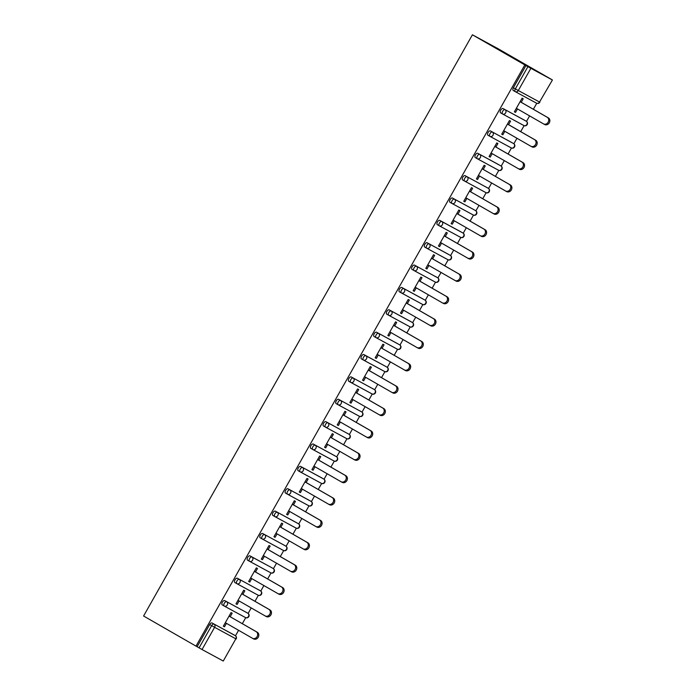 <?xml version="1.0" encoding="UTF-8"?>
<svg xmlns="http://www.w3.org/2000/svg" width="696" height="696" viewBox="0 0 696 696"><rect width="100%" height="100%" fill="white"/><g stroke="black" fill="none" stroke-linecap="round" stroke-linejoin="round"><path stroke-width="1.04" d="M235.483 635.779L238.58 630.298M242.33 623.677L245.723 617.683M248.133 613.411L251.23 607.93M254.98 601.309L258.373 595.315M260.791 591.043L263.888 585.571M267.629 578.95L271.022 572.947M273.441 568.684L276.538 563.203M280.288 556.582L283.681 550.588M286.091 546.317L289.197 540.836M292.938 534.215L296.331 528.221M298.749 523.949L301.846 518.476M305.596 511.847L308.989 505.853M311.399 501.581L314.505 496.109M318.246 489.488L321.639 483.485M324.058 479.222L327.155 473.741M330.905 467.12L334.298 461.126M336.707 456.854L339.813 451.373M343.554 444.753L346.947 438.758M349.366 434.487L352.463 429.014M356.213 422.385L359.606 416.391M362.016 412.128L365.113 406.647M368.863 400.026L372.256 394.023M374.674 389.76L377.771 384.279M381.521 377.658L384.905 371.664M387.324 367.392L390.421 361.911M394.171 355.291L397.564 349.296M399.983 345.025L403.08 339.552M406.821 332.932L410.214 326.929M412.632 322.666L415.73 317.185M419.479 310.564L422.872 304.57M425.282 300.298L428.388 294.817M432.129 288.196L435.522 282.202M437.941 277.93L441.038 272.449M444.788 265.829L448.18 259.834M450.59 255.562L453.696 250.09M457.437 243.47L460.83 237.466M463.249 233.204L466.346 227.722M470.096 221.102L473.489 215.107M475.899 210.836L478.996 205.355M482.746 198.734L486.139 192.74M488.557 188.468L491.654 182.996M495.404 176.366L498.797 170.372M501.207 166.109L504.304 160.628M508.054 154.007L511.447 148.004M513.865 143.741L516.963 138.26M520.704 131.64L524.097 125.645M526.515 121.374L529.612 115.893M533.362 109.272L536.755 103.278M550.545 78.892L498.145 48.755L472.419 34.8L143.585 616.012L196.002 646.123L524.836 64.911L472.419 34.8M552.102 79.823L530.874 68.312L518.303 90.532L539.53 102.042L552.415 79.988L550.562 78.866M515.223 91.611L513.291 90.506A2.471 1.279 -60.1 0 1 513.283 90.497A2.471 1.279 -60.1 0 1 513.387 87.748L515.345 88.871L527.916 66.651L524.836 64.911M513.387 87.748L525.958 65.528M527.916 66.651L530.874 68.312M202.04 649.525L223.268 661.035L235.84 638.815L214.612 627.305L202.04 649.525L199.082 647.863L211.654 625.634L209.696 624.512A2.471 1.279 -60.1 0 1 212.036 622.972L233.273 634.491A2.471 1.279 -60.1 0 1 233.282 634.5A2.471 1.279 -60.1 0 1 233.299 634.5L235.239 635.622A2.471 1.279 119.9 0 0 235.222 635.613L233.273 634.491M514.388 111.804L515.51 112.413L514.396 111.778L522.087 98.179L523.218 98.788L521.226 102.303M515.51 112.413L517.485 108.924M196.002 646.123L197.125 646.732L209.696 624.512M245.923 612.123A2.471 1.279 -60.1 0 1 245.94 612.132A2.471 1.279 -60.1 0 1 245.949 612.141L247.889 613.254A2.471 1.279 119.9 0 0 247.88 613.246L224.695 600.605L247.88 613.246A2.471 2.114 -61.5 0 1 248.489 616.447A2.471 2.114 118.5 0 1 245.444 617.543L224.295 606.077M224.19 606.016L222.259 604.911A2.471 1.279 -60.1 0 1 222.25 604.902A2.471 1.279 -60.1 0 1 222.355 602.153A2.471 1.279 -60.1 0 1 224.695 600.605M258.573 589.756A2.471 1.279 -60.1 0 1 258.59 589.764A2.471 1.279 -60.1 0 1 258.608 589.773L260.548 590.887A2.471 1.279 119.9 0 0 260.53 590.878L237.345 578.245L260.53 590.878A2.471 2.114 -61.5 0 1 261.148 594.08A2.471 2.114 118.5 0 1 258.094 595.184L236.945 583.709M234.9 582.535L236.857 583.657A2.471 2.471 0 0 0 236.91 583.692A2.471 2.114 118.5 0 0 239.92 582.569A2.471 2.114 -61.5 0 0 239.302 579.368A2.471 1.279 -60.1 0 0 236.962 580.908A2.471 1.279 119.9 0 0 236.857 583.657L234.917 582.543A2.471 1.279 -60.1 0 1 234.9 582.535A2.471 1.279 -60.1 0 1 235.004 579.785A2.471 1.279 -60.1 0 1 237.345 578.245M250.003 555.878L251.952 557A2.471 1.279 -60.1 0 0 249.612 558.54A2.471 1.279 119.9 0 0 249.507 561.298L247.567 560.176A2.471 1.279 -60.1 0 1 247.55 560.167A2.471 1.279 -60.1 0 1 247.663 557.418A2.471 1.279 -60.1 0 1 250.003 555.878L271.231 567.388A2.471 1.279 -60.1 0 1 271.24 567.397A2.471 1.279 -60.1 0 1 271.257 567.405M262.148 538.922L260.226 537.817A2.471 1.279 -60.1 0 1 260.208 537.808A2.471 1.279 -60.1 0 1 260.313 535.05A2.471 1.279 -60.1 0 1 262.653 533.51L283.881 545.029A2.471 1.279 -60.1 0 1 283.898 545.038A2.471 1.279 -60.1 0 1 283.916 545.046M274.798 516.554L272.875 515.449A2.471 1.279 -60.1 0 1 272.858 515.44A2.471 1.279 -60.1 0 1 272.962 512.691A2.471 1.279 -60.1 0 1 275.311 511.151L296.54 522.661A2.471 1.279 -60.1 0 1 296.548 522.67A2.471 1.279 -60.1 0 1 296.566 522.679M309.189 500.293A2.471 1.279 -60.1 0 1 309.207 500.302A2.471 1.279 -60.1 0 1 309.215 500.311L287.961 488.783L311.147 501.416A2.471 1.279 119.9 0 0 311.147 501.416A2.471 2.114 -61.5 0 1 311.764 504.626A2.471 2.114 118.5 0 1 308.711 505.722L287.561 494.247M285.517 493.072L287.465 494.195A2.471 2.471 0 0 0 287.526 494.23A2.471 2.114 118.5 0 0 290.536 493.107A2.471 2.114 -61.5 0 0 289.919 489.906A2.471 1.279 -60.1 0 0 287.579 491.446A2.471 1.279 119.9 0 0 287.465 494.195L285.525 493.081A2.471 1.279 -60.1 0 1 285.517 493.072A2.471 1.279 -60.1 0 1 285.621 490.323A2.471 1.279 -60.1 0 1 287.961 488.783M321.848 477.935A2.471 1.279 -60.1 0 1 321.856 477.935A2.471 1.279 -60.1 0 1 321.874 477.943L300.62 466.416L323.797 479.057A2.471 1.279 119.9 0 0 323.797 479.057A2.471 1.279 119.9 0 1 323.84 479.083M298.166 470.713L300.124 471.836A2.471 2.471 0 0 0 300.176 471.862A2.471 2.114 118.5 0 0 303.186 470.74A2.471 2.114 -61.5 0 0 302.569 467.538A2.471 1.279 -60.1 0 0 300.228 469.078A2.471 1.279 119.9 0 0 300.124 471.836L298.184 470.713A2.471 1.279 -60.1 0 1 298.166 470.713A2.471 1.279 -60.1 0 1 298.271 467.956A2.471 1.279 -60.1 0 1 300.62 466.416M334.498 455.567A2.471 1.279 -60.1 0 1 334.515 455.575A2.471 1.279 -60.1 0 1 334.524 455.584L313.27 444.048L336.455 456.689A2.471 1.279 119.9 0 0 336.455 456.689A2.471 2.114 -61.5 0 1 337.073 459.891A2.471 2.114 118.5 0 1 334.019 460.987L312.869 449.52M312.765 449.459L310.834 448.355A2.471 1.279 -60.1 0 1 310.825 448.346A2.471 1.279 -60.1 0 1 310.929 445.588A2.471 1.279 -60.1 0 1 313.27 444.048M347.156 433.199A2.471 1.279 -60.1 0 1 347.165 433.208A2.471 1.279 -60.1 0 1 347.182 433.216L349.122 434.33A2.471 1.279 119.9 0 0 349.105 434.321L325.919 421.689L349.105 434.321A2.471 2.114 -61.5 0 1 349.723 437.523A2.471 2.114 118.5 0 1 346.678 438.628L325.519 427.153M323.475 425.978L325.432 427.1A2.471 2.471 0 0 0 325.484 427.135A2.471 2.114 118.5 0 0 328.495 426.013A2.471 2.114 -61.5 0 0 327.877 422.811A2.471 1.279 -60.1 0 0 325.537 424.351A2.471 1.279 119.9 0 0 325.432 427.1L323.492 425.987A2.471 1.279 -60.1 0 1 323.475 425.978A2.471 1.279 -60.1 0 1 323.579 423.229A2.471 1.279 -60.1 0 1 325.919 421.689M359.806 410.831A2.471 1.279 -60.1 0 1 359.823 410.84A2.471 1.279 -60.1 0 1 359.832 410.849L361.772 411.962A2.471 1.279 119.9 0 0 361.763 411.954L338.578 399.321L361.763 411.954A2.471 2.114 -61.5 0 1 362.381 415.164A2.471 2.114 118.5 0 1 359.327 416.26L338.178 404.785M361.772 411.962A2.471 2.471 0 0 1 362.694 415.321A2.471 2.471 0 0 1 359.362 416.278L338.134 404.767A2.471 2.114 118.5 0 1 338.099 404.741A2.471 1.279 119.9 0 0 338.099 404.741A2.471 2.471 0 0 0 338.134 404.767A2.471 2.114 118.5 0 0 341.144 403.645A2.471 2.114 -61.5 0 0 340.535 400.444A2.471 1.279 -60.1 0 0 338.186 401.983A2.471 1.279 119.9 0 0 338.082 404.733L336.142 403.619A2.471 1.279 -60.1 0 1 336.133 403.61A2.471 1.279 -60.1 0 1 336.238 400.861A2.471 1.279 -60.1 0 1 338.578 399.321M372.456 388.472A2.471 1.279 -60.1 0 1 372.473 388.481A2.471 1.279 -60.1 0 1 372.49 388.481L374.431 389.603A2.471 1.279 119.9 0 0 374.413 389.595L351.228 376.954L374.413 389.595A2.471 2.114 -61.5 0 1 375.031 392.796A2.471 2.114 118.5 0 1 371.977 393.892L350.827 382.426M374.431 389.603A2.471 2.471 0 0 1 375.353 392.962A2.471 2.471 0 0 1 372.021 393.919L350.793 382.4A2.471 2.114 118.5 0 1 350.749 382.382A2.471 1.279 119.9 0 0 350.749 382.382A2.471 2.471 0 0 0 350.793 382.4A2.471 2.114 118.5 0 0 353.803 381.277A2.471 2.114 -61.5 0 0 353.185 378.076A2.471 1.279 -60.1 0 0 350.845 379.616A2.471 1.279 119.9 0 0 350.74 382.374L348.8 381.26A2.471 1.279 -60.1 0 1 348.783 381.251A2.471 1.279 -60.1 0 1 348.887 378.493A2.471 1.279 -60.1 0 1 351.228 376.954M363.886 354.586L365.844 355.717A2.471 1.279 -60.1 0 0 363.495 357.257A2.471 1.279 119.9 0 0 363.39 360.006L361.45 358.892A2.471 1.279 -60.1 0 1 361.433 358.884A2.471 1.279 -60.1 0 1 361.546 356.126A2.471 1.279 -60.1 0 1 363.886 354.586L385.114 366.105A2.471 1.279 -60.1 0 1 385.132 366.113A2.471 1.279 -60.1 0 1 385.14 366.122M376.031 337.63L374.109 336.525A2.471 1.279 -60.1 0 1 374.091 336.516A2.471 1.279 -60.1 0 1 374.196 333.767A2.471 1.279 -60.1 0 1 376.536 332.227L397.764 343.737A2.471 1.279 -60.1 0 1 397.781 343.746A2.471 1.279 -60.1 0 1 397.799 343.754M388.681 315.271L386.759 314.157A2.471 1.279 -60.1 0 1 386.741 314.148A2.471 1.279 -60.1 0 1 386.854 311.399A2.471 1.279 -60.1 0 1 389.195 309.859L410.423 321.369A2.471 1.279 -60.1 0 1 410.431 321.378A2.471 1.279 -60.1 0 1 410.449 321.387M423.072 299.01A2.471 1.279 -60.1 0 1 423.09 299.019A2.471 1.279 -60.1 0 1 423.098 299.028L401.844 287.491L425.03 300.133A2.471 1.279 119.9 0 0 425.03 300.133A2.471 2.114 -61.5 0 1 425.647 303.334A2.471 2.114 118.5 0 1 422.594 304.43L401.444 292.964M401.34 292.903L399.408 291.798A2.471 1.279 -60.1 0 1 399.4 291.789A2.471 1.279 -60.1 0 1 399.504 289.031A2.471 1.279 -60.1 0 1 401.844 287.491M435.731 276.643A2.471 1.279 -60.1 0 1 435.74 276.651A2.471 1.279 -60.1 0 1 435.757 276.66L437.697 277.774A2.471 1.279 119.9 0 0 437.68 277.765L414.503 265.132L437.68 277.765A2.471 2.114 -61.5 0 1 438.297 280.966A2.471 2.114 118.5 0 1 435.252 282.063L414.103 270.596M412.049 269.422L414.007 270.544A2.471 2.471 0 0 0 414.059 270.57A2.471 2.114 118.5 0 0 417.069 269.456A2.471 2.114 -61.5 0 0 416.452 266.255A2.471 1.279 -60.1 0 0 414.111 267.795A2.471 1.279 119.9 0 0 414.007 270.544L412.067 269.43A2.471 1.279 -60.1 0 1 412.049 269.422A2.471 1.279 -60.1 0 1 412.154 266.672A2.471 1.279 -60.1 0 1 414.503 265.132M448.381 254.275A2.471 1.279 -60.1 0 1 448.398 254.284A2.471 1.279 -60.1 0 1 448.407 254.292L427.153 242.765L450.338 255.397A2.471 1.279 119.9 0 0 450.338 255.397A2.471 2.114 -61.5 0 1 450.956 258.608A2.471 2.114 118.5 0 1 447.902 259.704L426.752 248.228M424.708 247.054L426.657 248.176A2.471 2.471 0 0 0 426.709 248.211A2.471 2.114 118.5 0 0 429.728 247.089A2.471 2.114 -61.5 0 0 429.11 243.887A2.471 1.279 -60.1 0 0 426.77 245.427A2.471 1.279 119.9 0 0 426.657 248.176L424.717 247.063A2.471 1.279 -60.1 0 1 424.708 247.054A2.471 1.279 -60.1 0 1 424.812 244.305A2.471 1.279 -60.1 0 1 427.153 242.765M439.802 220.397L441.76 221.519A2.471 1.279 -60.1 0 0 439.42 223.059A2.471 1.279 119.9 0 0 439.315 225.817L437.375 224.695A2.471 1.279 -60.1 0 1 437.358 224.695A2.471 1.279 -60.1 0 1 437.462 221.937A2.471 1.279 -60.1 0 1 439.802 220.397L461.039 231.907A2.471 1.279 -60.1 0 1 461.048 231.916A2.471 1.279 -60.1 0 1 461.065 231.925M452.461 198.029L454.418 199.152A2.471 1.279 -60.1 0 0 452.069 200.692A2.471 1.279 119.9 0 0 451.965 203.45L450.025 202.336A2.471 1.279 -60.1 0 1 450.016 202.327A2.471 1.279 -60.1 0 1 450.121 199.569A2.471 1.279 -60.1 0 1 452.461 198.029L473.689 209.548A2.471 1.279 -60.1 0 1 473.706 209.557A2.471 1.279 -60.1 0 1 473.715 209.566M486.339 187.18A2.471 1.279 -60.1 0 1 486.356 187.189A2.471 1.279 -60.1 0 1 486.373 187.198L488.314 188.311A2.471 1.279 119.9 0 0 488.314 188.311A2.471 1.279 119.9 0 0 488.296 188.303L465.111 175.67L488.296 188.303A2.471 2.114 -61.5 0 1 488.914 191.504A2.471 2.114 118.5 0 1 485.86 192.601L464.71 181.134M488.314 188.311A2.471 2.471 0 0 1 489.236 191.67A2.471 2.471 0 0 1 485.904 192.627L464.676 181.117A2.471 2.114 118.5 0 1 464.632 181.09A2.471 1.279 119.9 0 0 464.632 181.09A2.471 2.471 0 0 0 464.676 181.117A2.471 2.114 118.5 0 0 467.686 179.994A2.471 2.114 -61.5 0 0 467.068 176.793A2.471 1.279 -60.1 0 0 464.728 178.333A2.471 1.279 119.9 0 0 464.623 181.082L462.683 179.968A2.471 1.279 -60.1 0 1 462.666 179.959A2.471 1.279 -60.1 0 1 462.77 177.21A2.471 1.279 -60.1 0 1 465.111 175.67M498.997 164.813A2.471 1.279 -60.1 0 1 499.015 164.821A2.471 1.279 -60.1 0 1 499.023 164.83L477.769 153.303L500.955 165.935A2.471 1.279 119.9 0 0 500.955 165.935A2.471 1.279 119.9 0 1 500.998 165.961M477.369 158.766L498.519 170.242A2.471 2.114 118.5 0 0 498.553 170.259A2.471 2.471 0 0 0 501.886 169.302A2.471 2.471 0 0 0 500.963 165.944A2.471 2.114 -61.5 0 1 501.564 169.145A2.471 2.114 118.5 0 1 498.553 170.259L477.325 158.749A2.471 2.114 118.5 0 1 477.291 158.723A2.471 1.279 119.9 0 0 477.291 158.723A2.471 2.471 0 0 0 477.325 158.749A2.471 2.114 118.5 0 0 480.336 157.627A2.471 2.114 -61.5 0 0 479.727 154.425A2.471 1.279 -60.1 0 0 477.378 155.965A2.471 1.279 119.9 0 0 477.273 158.714L475.333 157.601A2.471 1.279 -60.1 0 1 475.325 157.592A2.471 1.279 -60.1 0 1 475.429 154.843A2.471 1.279 -60.1 0 1 477.769 153.303M489.914 136.346L487.992 135.242A2.471 1.279 -60.1 0 1 487.974 135.233A2.471 1.279 -60.1 0 1 488.079 132.475A2.471 1.279 -60.1 0 1 490.419 130.935L511.647 142.454A2.471 1.279 -60.1 0 1 511.664 142.454A2.471 1.279 -60.1 0 1 511.682 142.463M502.573 113.979L500.642 112.874A2.471 1.279 -60.1 0 1 500.624 112.865A2.471 1.279 -60.1 0 1 500.737 110.107A2.471 1.279 -60.1 0 1 503.077 108.567L524.305 120.086A2.471 1.279 -60.1 0 1 524.314 120.095A2.471 1.279 -60.1 0 1 524.332 120.104M508.576 124.671L510.56 121.156L509.437 120.547L501.729 134.163L502.86 134.78L504.826 131.292M495.917 147.03L497.91 143.524L496.779 142.915L489.079 156.53L490.202 157.139L492.176 153.659M483.268 169.398L485.251 165.883L484.129 165.274L476.421 178.898L477.552 179.507L479.518 176.018M470.609 191.765L472.601 188.251L471.479 187.642L463.771 201.266L464.893 201.875L466.868 198.386M457.959 214.133L459.943 210.618L458.821 210.009L451.112 223.625L452.243 224.234L454.21 220.754M445.31 236.492L447.293 232.986L446.171 232.377L438.463 245.993L439.585 246.601L441.56 243.121M432.651 258.86L434.643 255.345L433.512 254.736L425.804 268.36L426.935 268.969L428.901 265.481M420.001 281.228L421.985 277.713L420.863 277.104L413.154 290.719L414.277 291.337L416.251 287.848M407.343 303.595L409.335 300.08L408.204 299.471L400.505 313.087L401.627 313.696L403.602 310.216M394.693 325.954L396.676 322.448L395.554 321.83L387.846 335.455L388.968 336.064L390.943 332.575M382.034 348.322L384.027 344.807L382.896 344.198L375.196 357.822L376.319 358.431L378.293 354.943M369.385 370.69L371.368 367.175L370.246 366.566L362.538 380.181L363.669 380.799L365.635 377.31M356.726 393.049L358.718 389.543L357.596 388.933L349.888 402.549L351.01 403.158L352.985 399.678M344.076 415.416L346.06 411.901L344.938 411.293L337.229 424.917L338.36 425.526L340.327 422.037M331.426 437.784L333.41 434.269L332.288 433.66L324.58 447.284L325.702 447.893L327.677 444.405M318.768 460.152L320.76 456.637L319.629 456.028L311.921 469.643L313.052 470.252L315.018 466.772M306.118 482.511L308.102 479.005L306.98 478.396L299.271 492.011L300.394 492.62L302.368 489.14M293.46 504.878L295.452 501.364L294.321 500.755L286.621 514.379L287.744 514.988L289.719 511.499M280.81 527.246L282.793 523.731L281.671 523.122L273.963 536.738L275.085 537.356L277.06 533.867M268.151 549.614L270.144 546.099L269.013 545.49L261.313 559.106L262.435 559.715L264.41 556.235M255.502 571.973L257.485 568.467L256.363 567.849L248.655 581.473L249.786 582.082L251.752 578.593M242.843 594.341L244.835 590.826L243.704 590.217L236.005 603.841L237.127 604.45L239.102 600.961M230.193 616.708L232.177 613.193L231.055 612.584L223.346 626.2L224.477 626.818L226.444 623.329M197.125 646.732L199.082 647.863M212.036 622.972L235.222 635.613A2.471 2.114 -61.5 0 1 235.84 638.815L223.268 661.035M502.86 134.78L501.746 134.137M490.202 157.139L489.088 156.504M477.552 179.507L476.438 178.872M464.893 201.875L463.788 201.231M452.243 224.234L451.13 223.599M439.585 246.601L438.48 245.966M426.935 268.969L425.822 268.334M414.277 291.337L413.172 290.693M401.627 313.696L400.513 313.061M388.968 336.064L387.863 335.428M376.319 358.431L375.205 357.796M363.669 380.799L362.555 380.155M351.01 403.158L349.905 402.523M338.36 425.526L337.247 424.891M325.702 447.893L324.597 447.25M313.052 470.252L311.939 469.617M300.394 492.62L299.289 491.985M287.744 514.988L286.63 514.353M275.085 537.356L273.98 536.712M262.435 559.715L261.322 559.079M249.786 582.082L248.672 581.447M237.127 604.45L236.022 603.815M224.477 626.818L223.364 626.174M516.371 108.289L543.498 123.871A3.793 3.245 -61.5 0 0 543.559 123.905A3.793 3.245 -61.5 0 0 548.196 122.157A3.793 3.245 -61.5 0 0 547.23 117.276L520.103 101.694M547.23 117.276L548.352 117.885A3.793 3.245 118.5 0 1 549.318 122.766A3.793 3.245 118.5 0 1 544.681 124.514A3.793 3.245 118.5 0 1 544.62 124.48L543.62 123.94M548.352 117.885L520.121 101.668M503.721 130.657L530.848 146.238A3.793 3.245 -61.5 0 0 530.9 146.273A3.793 3.245 -61.5 0 0 535.537 144.516A3.793 3.245 -61.5 0 0 534.572 139.644L507.445 124.062M534.572 139.644L535.702 140.253A3.793 3.245 118.5 0 1 536.668 145.133A3.793 3.245 118.5 0 1 532.031 146.882A3.793 3.245 118.5 0 1 531.97 146.847L530.961 146.299M535.702 140.253L507.462 124.027M491.063 153.016L518.189 168.606A3.793 3.245 -61.5 0 0 518.25 168.632A3.793 3.245 -61.5 0 0 522.887 166.883A3.793 3.245 -61.5 0 0 521.922 162.011L494.795 146.421M521.922 162.011L523.044 162.62A3.793 3.245 118.5 0 1 524.01 167.492A3.793 3.245 118.5 0 1 519.373 169.25A3.793 3.245 118.5 0 1 519.312 169.215L518.311 168.667M523.044 162.62L494.812 146.395M478.413 175.383L505.54 190.965A3.793 3.245 -61.5 0 0 505.592 191A3.793 3.245 -61.5 0 0 510.229 189.251A3.793 3.245 -61.5 0 0 509.272 184.37L482.145 168.789L510.394 184.979A3.793 3.245 118.5 0 1 511.36 189.86A3.793 3.245 118.5 0 1 506.723 191.609A3.793 3.245 118.5 0 1 506.662 191.574L505.653 191.035M465.755 197.751L492.881 213.333A3.793 3.245 -61.5 0 0 492.942 213.368A3.793 3.245 -61.5 0 0 497.579 211.619A3.793 3.245 -61.5 0 0 496.613 206.738L469.487 191.156L497.736 207.347A3.793 3.245 118.5 0 1 498.701 212.228A3.793 3.245 118.5 0 1 494.064 213.976A3.793 3.245 118.5 0 1 494.012 213.942L493.003 213.394M453.105 220.119L480.231 235.7A3.793 3.245 -61.5 0 0 480.292 235.735A3.793 3.245 -61.5 0 0 484.921 233.978A3.793 3.245 -61.5 0 0 483.964 229.106L456.837 213.524M483.964 229.106L485.086 229.715A3.793 3.245 118.5 0 1 486.052 234.587A3.793 3.245 118.5 0 1 481.415 236.344A3.793 3.245 118.5 0 1 481.354 236.309L480.344 235.761M485.086 229.715L456.846 213.489M440.446 242.478L467.573 258.059A3.793 3.245 -61.5 0 0 467.634 258.094A3.793 3.245 -61.5 0 0 472.271 256.345A3.793 3.245 -61.5 0 0 471.305 251.465L444.178 235.883M471.305 251.465L472.436 252.083A3.793 3.245 118.5 0 1 473.393 256.954A3.793 3.245 118.5 0 1 468.756 258.703A3.793 3.245 118.5 0 1 468.704 258.677L467.695 258.129M472.436 252.083L444.196 235.857M427.796 264.845L454.923 280.427A3.793 3.245 -61.5 0 0 454.984 280.462A3.793 3.245 -61.5 0 0 459.621 278.713A3.793 3.245 -61.5 0 0 458.655 273.832L431.529 258.251M458.655 273.832L459.778 274.441A3.793 3.245 118.5 0 1 460.743 279.322A3.793 3.245 118.5 0 1 456.106 281.071A3.793 3.245 118.5 0 1 456.045 281.036L455.045 280.497M459.778 274.441L431.546 258.225M415.138 287.213L442.264 302.795A3.793 3.245 -61.5 0 0 442.325 302.83A3.793 3.245 -61.5 0 0 446.962 301.081A3.793 3.245 -61.5 0 0 445.997 296.2L418.87 280.618M445.997 296.2L447.128 296.809A3.793 3.245 118.5 0 1 448.085 301.69A3.793 3.245 118.5 0 1 443.456 303.439A3.793 3.245 118.5 0 1 443.395 303.404L442.386 302.856M447.128 296.809L418.888 280.592M402.488 309.572L429.615 325.163A3.793 3.245 -61.5 0 0 429.676 325.189A3.793 3.245 -61.5 0 0 434.313 323.44A3.793 3.245 -61.5 0 0 433.347 318.568L406.22 302.978M433.347 318.568L434.469 319.177A3.793 3.245 118.5 0 1 435.435 324.049A3.793 3.245 118.5 0 1 430.798 325.806A3.793 3.245 118.5 0 1 430.737 325.772L429.736 325.223M434.469 319.177L406.238 302.951M389.838 331.94L416.965 347.522A3.793 3.245 -61.5 0 0 417.017 347.556A3.793 3.245 -61.5 0 0 421.654 345.808A3.793 3.245 -61.5 0 0 420.689 340.927L393.562 325.345M420.689 340.927L421.82 341.545A3.793 3.245 118.5 0 1 422.785 346.417A3.793 3.245 118.5 0 1 418.148 348.165A3.793 3.245 118.5 0 1 418.087 348.139L417.078 347.591M421.82 341.545L393.579 325.319M377.18 354.308L404.306 369.889A3.793 3.245 -61.5 0 0 404.367 369.924A3.793 3.245 -61.5 0 0 409.004 368.175A3.793 3.245 -61.5 0 0 408.039 363.295L380.912 347.713L409.161 363.904A3.793 3.245 118.5 0 1 410.127 368.784A3.793 3.245 118.5 0 1 405.49 370.533A3.793 3.245 118.5 0 1 405.429 370.498L404.428 369.959M364.53 376.675L391.657 392.257A3.793 3.245 -61.5 0 0 391.709 392.292A3.793 3.245 -61.5 0 0 396.346 390.534A3.793 3.245 -61.5 0 0 395.38 385.662L368.262 370.081M395.38 385.662L396.511 386.271A3.793 3.245 118.5 0 1 397.477 391.152A3.793 3.245 118.5 0 1 392.84 392.901A3.793 3.245 118.5 0 1 392.779 392.866L391.77 392.318M396.511 386.271L368.271 370.046M351.871 399.034L378.998 414.625A3.793 3.245 -61.5 0 0 379.059 414.651A3.793 3.245 -61.5 0 0 383.696 412.902A3.793 3.245 -61.5 0 0 382.73 408.03L355.604 392.44M382.73 408.03L383.853 408.639A3.793 3.245 118.5 0 1 384.818 413.511A3.793 3.245 118.5 0 1 380.181 415.268A3.793 3.245 118.5 0 1 380.129 415.234L379.12 414.685M383.853 408.639L355.621 392.413M339.222 421.402L366.348 436.984A3.793 3.245 -61.5 0 0 366.409 437.018A3.793 3.245 -61.5 0 0 371.038 435.27A3.793 3.245 -61.5 0 0 370.081 430.389L342.954 414.807M370.081 430.389L371.203 430.998A3.793 3.245 118.5 0 1 372.169 435.879A3.793 3.245 118.5 0 1 367.531 437.627A3.793 3.245 118.5 0 1 367.471 437.593L366.461 437.053M371.203 430.998L342.963 414.781M326.563 443.77L353.69 459.351A3.793 3.245 -61.5 0 0 353.751 459.386A3.793 3.245 -61.5 0 0 358.388 457.637A3.793 3.245 -61.5 0 0 357.422 452.757L330.296 437.175M357.422 452.757L358.544 453.366A3.793 3.245 118.5 0 1 359.51 458.246A3.793 3.245 118.5 0 1 354.873 459.995A3.793 3.245 118.5 0 1 354.821 459.96L353.812 459.412M358.544 453.366L330.313 437.149M313.913 466.137L341.04 481.719A3.793 3.245 -61.5 0 0 341.101 481.754A3.793 3.245 -61.5 0 0 345.738 479.996A3.793 3.245 -61.5 0 0 344.772 475.124L317.646 459.543M344.772 475.124L345.895 475.733A3.793 3.245 118.5 0 1 346.86 480.605A3.793 3.245 118.5 0 1 342.223 482.363A3.793 3.245 118.5 0 1 342.162 482.328L341.162 481.78M345.895 475.733L317.663 459.508M301.255 488.496L328.382 504.078A3.793 3.245 -61.5 0 0 328.442 504.113A3.793 3.245 -61.5 0 0 333.079 502.364A3.793 3.245 -61.5 0 0 332.114 497.483L304.987 481.902M332.114 497.483L333.245 498.101A3.793 3.245 118.5 0 1 334.202 502.973A3.793 3.245 118.5 0 1 329.573 504.722A3.793 3.245 118.5 0 1 329.512 504.696L328.503 504.148M333.245 498.101L305.005 481.876M288.605 510.864L315.732 526.446A3.793 3.245 -61.5 0 0 315.793 526.481A3.793 3.245 -61.5 0 0 320.43 524.732A3.793 3.245 -61.5 0 0 319.464 519.851L292.337 504.269M319.464 519.851L320.586 520.46A3.793 3.245 118.5 0 1 321.552 525.341A3.793 3.245 118.5 0 1 316.915 527.09A3.793 3.245 118.5 0 1 316.854 527.055L315.853 526.515M320.586 520.46L292.355 504.243M275.955 533.232L303.073 548.813A3.793 3.245 -61.5 0 0 303.134 548.848A3.793 3.245 -61.5 0 0 307.771 547.1A3.793 3.245 -61.5 0 0 306.805 542.219L279.679 526.637M306.805 542.219L307.936 542.828A3.793 3.245 118.5 0 1 308.902 547.708A3.793 3.245 118.5 0 1 304.265 549.457A3.793 3.245 118.5 0 1 304.204 549.422L303.195 548.874M307.936 542.828L279.696 526.611M263.297 555.591L290.423 571.181A3.793 3.245 -61.5 0 0 290.484 571.207A3.793 3.245 -61.5 0 0 295.121 569.458A3.793 3.245 -61.5 0 0 294.156 564.587L267.029 548.996M294.156 564.587L295.278 565.195A3.793 3.245 118.5 0 1 296.244 570.067A3.793 3.245 118.5 0 1 291.607 571.825A3.793 3.245 118.5 0 1 291.546 571.79L290.545 571.242M295.278 565.195L267.046 548.97M250.647 577.958L277.774 593.54A3.793 3.245 -61.5 0 0 277.826 593.575A3.793 3.245 -61.5 0 0 282.463 591.826A3.793 3.245 -61.5 0 0 281.497 586.945L254.379 571.364M281.497 586.945L282.628 587.563A3.793 3.245 118.5 0 1 283.594 592.435A3.793 3.245 118.5 0 1 278.957 594.184A3.793 3.245 118.5 0 1 278.896 594.158L277.887 593.61M282.628 587.563L254.388 571.338M237.989 600.326L265.115 615.908A3.793 3.245 -61.5 0 0 265.176 615.943A3.793 3.245 -61.5 0 0 269.813 614.194A3.793 3.245 -61.5 0 0 268.847 609.313L241.721 593.731M268.847 609.313L269.97 609.922A3.793 3.245 118.5 0 1 270.935 614.803A3.793 3.245 118.5 0 1 266.298 616.552A3.793 3.245 118.5 0 1 266.237 616.517L265.237 615.977M269.97 609.922L241.738 593.705M225.339 622.694L252.465 638.275A3.793 3.245 -61.5 0 0 252.518 638.31A3.793 3.245 -61.5 0 0 257.155 636.553A3.793 3.245 -61.5 0 0 256.198 631.681L229.071 616.099L257.32 632.29A3.793 3.245 118.5 0 1 258.286 637.171A3.793 3.245 118.5 0 1 253.649 638.919A3.793 3.245 118.5 0 1 253.588 638.885L252.578 638.336M513.283 90.497L515.24 91.62A2.471 1.279 119.9 0 1 515.345 88.871L518.303 90.532A2.471 2.114 118.5 0 1 515.249 91.628A2.471 1.279 119.9 0 0 515.249 91.628A2.471 2.471 0 0 0 515.292 91.654L536.52 103.165A2.471 2.114 118.5 0 1 536.477 103.147L515.327 91.672M539.844 102.208A2.471 2.471 0 0 1 536.52 103.165A2.471 2.114 118.5 0 0 539.53 102.042L552.415 79.988M214.612 627.305L211.654 625.634A2.471 1.279 -60.1 0 1 213.994 624.095A2.471 2.114 -61.5 0 1 214.612 627.305M503.077 108.567L526.272 121.217A2.471 1.279 119.9 0 0 526.263 121.208A2.471 2.114 -61.5 0 1 526.872 124.41A2.471 2.114 118.5 0 1 523.827 125.506L502.677 114.04M526.307 121.234A2.471 1.279 119.9 0 0 526.272 121.217A2.471 2.471 0 0 1 527.194 124.575A2.471 2.471 0 0 1 523.862 125.532L502.634 114.014A2.471 2.114 118.5 0 1 502.599 113.996A2.471 1.279 119.9 0 1 502.582 113.987A2.471 2.471 0 0 0 502.634 114.014A2.471 2.114 118.5 0 0 505.644 112.9A2.471 2.114 -61.5 0 0 505.026 109.698A2.471 1.279 -60.1 0 0 502.686 111.238A2.471 1.279 119.9 0 0 502.582 113.987L500.624 112.865M490.419 130.935L513.622 143.585A2.471 1.279 119.9 0 0 513.605 143.576A2.471 2.114 -61.5 0 1 514.222 146.778A2.471 2.114 118.5 0 1 511.168 147.874L490.019 136.399M475.69 210.697A2.471 1.279 119.9 0 0 475.655 210.679A2.471 1.279 119.9 0 0 475.646 210.671A2.471 2.114 -61.5 0 1 476.264 213.872A2.471 2.114 118.5 0 1 473.245 214.994L452.017 203.476A2.471 2.114 118.5 0 1 451.982 203.458A2.471 1.279 119.9 0 0 451.982 203.458A2.471 2.471 0 0 0 452.017 203.476A2.471 2.114 118.5 0 0 455.027 202.362A2.471 2.114 -61.5 0 0 454.418 199.152L473.689 209.548M473.706 209.557L475.655 210.679A2.471 2.471 0 0 1 476.577 214.037A2.471 2.471 0 0 1 473.245 214.994A2.471 2.114 118.5 0 1 473.21 214.968L452.061 203.502M437.358 224.695L439.315 225.817A2.471 2.471 0 0 0 439.367 225.843A2.471 2.114 118.5 0 0 442.378 224.721A2.471 2.114 -61.5 0 0 441.76 221.519L463.005 233.038A2.471 1.279 119.9 0 0 462.988 233.038A2.471 2.114 -61.5 0 1 463.606 236.24A2.471 2.114 118.5 0 1 460.595 237.353L439.402 225.861M389.195 309.859L412.389 322.5A2.471 1.279 119.9 0 0 412.38 322.5A2.471 2.114 -61.5 0 1 412.989 325.702A2.471 2.114 118.5 0 1 409.944 326.798L388.794 315.323M376.536 332.227L399.739 344.868A2.471 1.279 119.9 0 0 399.721 344.859A2.471 2.114 -61.5 0 1 400.339 348.061A2.471 2.114 118.5 0 1 397.285 349.166L376.136 337.69M387.115 367.253A2.471 1.279 119.9 0 0 387.08 367.236A2.471 2.114 -61.5 0 1 387.681 370.429A2.471 2.114 118.5 0 1 384.671 371.551L363.442 360.032A2.471 2.114 118.5 0 1 363.408 360.015A2.471 1.279 119.9 0 0 363.408 360.015A2.471 2.471 0 0 0 363.442 360.032A2.471 2.114 118.5 0 0 366.453 358.918A2.471 2.114 -61.5 0 0 365.844 355.717L385.114 366.105M385.132 366.113L387.08 367.236A2.471 1.279 119.9 0 0 387.072 367.227A2.471 2.471 0 0 1 388.003 370.594A2.471 2.471 0 0 1 384.671 371.551A2.471 2.114 118.5 0 1 384.636 371.525L363.486 360.058M300.124 471.836A2.471 1.279 119.9 0 0 300.141 471.845A2.471 2.114 118.5 0 0 300.176 471.862L321.404 483.372A2.471 2.471 0 0 0 324.736 482.424A2.471 2.471 0 0 0 323.814 479.065A2.471 2.114 -61.5 0 1 324.414 482.258A2.471 2.114 118.5 0 1 321.369 483.355L300.22 471.879M275.311 511.151L298.506 523.792A2.471 1.279 119.9 0 0 298.488 523.784A2.471 1.279 119.9 0 1 298.54 523.81M272.858 515.44L274.816 516.562A2.471 2.471 0 0 0 274.868 516.597A2.471 2.114 118.5 0 1 274.833 516.571A2.471 1.279 119.9 0 0 274.833 516.571A2.471 1.279 119.9 0 1 274.92 513.813A2.471 1.279 -60.1 0 1 277.26 512.273A2.471 2.114 -61.5 0 1 277.878 515.475A2.471 2.114 118.5 0 1 274.868 516.597L296.096 528.107A2.471 2.471 0 0 0 299.428 527.15A2.471 2.471 0 0 0 298.506 523.792A2.471 2.114 -61.5 0 1 299.106 526.985A2.471 2.114 118.5 0 1 296.061 528.081L274.911 516.615M262.653 533.51L283.881 545.029M283.898 545.038L285.856 546.16A2.471 1.279 119.9 0 0 285.839 546.151A2.471 2.114 -61.5 0 1 286.456 549.353A2.471 2.114 118.5 0 1 283.402 550.449L262.253 538.982M271.24 567.397L273.197 568.519A2.471 1.279 119.9 0 0 273.189 568.519A2.471 2.114 -61.5 0 1 273.798 571.721A2.471 2.114 118.5 0 1 270.788 572.834L249.56 561.324A2.471 2.114 118.5 0 1 249.525 561.298A2.471 1.279 119.9 0 0 249.525 561.298A2.471 2.471 0 0 0 249.56 561.324A2.471 2.114 118.5 0 0 252.57 560.202A2.471 2.114 -61.5 0 0 251.952 557L271.231 567.388M273.197 568.519A2.471 2.471 0 0 1 274.12 571.886A2.471 2.471 0 0 1 270.788 572.834A2.471 2.114 118.5 0 1 270.753 572.817L249.603 561.341M513.622 143.585A2.471 2.471 0 0 1 514.535 146.943A2.471 2.471 0 0 1 511.212 147.9L489.984 136.381A2.471 2.114 118.5 0 0 492.994 135.259A2.471 2.114 -61.5 0 0 492.377 132.057A2.471 1.279 -60.1 0 0 490.036 133.597A2.471 1.279 119.9 0 0 489.932 136.355A2.471 1.279 119.9 0 0 489.94 136.364A2.471 2.471 0 0 0 489.984 136.381A2.471 2.114 118.5 0 1 489.94 136.364L487.974 135.233M439.315 225.817A2.471 1.279 119.9 0 0 439.333 225.826A2.471 2.114 118.5 0 0 439.367 225.843L460.595 237.353A2.471 2.114 118.5 0 1 460.561 237.336A2.471 2.471 0 0 0 463.928 236.405A2.471 2.471 0 0 0 463.005 233.038M426.657 248.176A2.471 1.279 119.9 0 0 426.674 248.185A2.471 2.114 118.5 0 0 426.709 248.211L447.946 259.721A2.471 2.471 0 0 0 451.269 258.764A2.471 2.471 0 0 0 450.347 255.406M437.723 277.791A2.471 1.279 119.9 0 0 437.697 277.774A2.471 2.471 0 0 1 438.619 281.132A2.471 2.471 0 0 1 435.287 282.089L414.059 270.57A2.471 2.114 118.5 0 1 414.024 270.553A2.471 1.279 119.9 0 1 414.007 270.544M425.047 300.141A2.471 2.471 0 0 1 425.961 303.5A2.471 2.471 0 0 1 422.637 304.457L401.409 292.938A2.471 2.114 118.5 0 0 404.42 291.824A2.471 2.114 -61.5 0 0 403.802 288.614A2.471 1.279 -60.1 0 0 401.462 290.154A2.471 1.279 119.9 0 0 401.357 292.912A2.471 1.279 119.9 0 0 401.366 292.92A2.471 2.471 0 0 0 401.409 292.938A2.471 2.114 118.5 0 1 401.366 292.92L399.4 291.789M412.389 322.5A2.471 2.471 0 0 1 413.311 325.867A2.471 2.471 0 0 1 409.979 326.815L388.751 315.305A2.471 2.114 118.5 0 0 391.761 314.183A2.471 2.114 -61.5 0 0 391.143 310.981A2.471 1.279 -60.1 0 0 388.803 312.521A2.471 1.279 119.9 0 0 388.699 315.279A2.471 1.279 119.9 0 0 388.716 315.279A2.471 2.471 0 0 0 388.751 315.305A2.471 2.114 118.5 0 1 388.716 315.279L386.741 314.148M399.739 344.868A2.471 2.471 0 0 1 400.652 348.226A2.471 2.471 0 0 1 397.329 349.183L376.101 337.673A2.471 2.114 118.5 0 0 379.111 336.551A2.471 2.114 -61.5 0 0 378.493 333.349A2.471 1.279 -60.1 0 0 376.153 334.889A2.471 1.279 119.9 0 0 376.049 337.638A2.471 1.279 119.9 0 0 376.058 337.647A2.471 2.471 0 0 0 376.101 337.673A2.471 2.114 118.5 0 1 376.058 337.647L374.091 336.516M325.432 427.1A2.471 1.279 119.9 0 0 325.441 427.109A2.471 2.114 118.5 0 0 325.484 427.135L346.712 438.645A2.471 2.471 0 0 0 350.045 437.688A2.471 2.471 0 0 0 349.122 434.33M310.825 448.346L312.774 449.468A2.471 2.471 0 0 0 312.826 449.494A2.471 2.114 118.5 0 0 315.845 448.381A2.471 2.114 -61.5 0 0 315.227 445.17A2.471 1.279 -60.1 0 0 312.887 446.719A2.471 1.279 119.9 0 0 312.774 449.468A2.471 1.279 119.9 0 0 312.791 449.477A2.471 2.114 118.5 0 1 312.791 449.477L334.063 461.013A2.471 2.471 0 0 0 337.386 460.056A2.471 2.471 0 0 0 336.464 456.698M287.465 494.195A2.471 1.279 119.9 0 0 287.483 494.203A2.471 2.114 118.5 0 0 287.526 494.23L308.754 505.74A2.471 2.471 0 0 0 312.078 504.783A2.471 2.471 0 0 0 311.164 501.425M285.856 546.16A2.471 2.471 0 0 1 286.769 549.518A2.471 2.471 0 0 1 283.446 550.475L262.218 538.956A2.471 2.114 118.5 0 0 265.228 537.843A2.471 2.114 -61.5 0 0 264.611 534.632A2.471 1.279 -60.1 0 0 262.27 536.172A2.471 1.279 119.9 0 0 262.166 538.93A2.471 1.279 119.9 0 0 262.175 538.939A2.471 2.471 0 0 0 262.218 538.956A2.471 2.114 118.5 0 1 262.175 538.939L260.208 537.808M236.857 583.657A2.471 1.279 119.9 0 0 236.866 583.666A2.471 2.114 118.5 0 0 236.91 583.692L258.138 595.202A2.471 2.471 0 0 0 261.461 594.245A2.471 2.471 0 0 0 260.548 590.887M247.889 613.254A2.471 2.471 0 0 1 248.811 616.612A2.471 2.471 0 0 1 245.479 617.57L224.251 606.051A2.471 2.114 118.5 0 0 227.261 604.937A2.471 2.114 -61.5 0 0 226.652 601.736A2.471 1.279 -60.1 0 0 224.303 603.275A2.471 1.279 119.9 0 0 224.199 606.025A2.471 1.279 119.9 0 0 224.216 606.033A2.471 2.471 0 0 0 224.251 606.051A2.471 2.114 118.5 0 1 224.216 606.033L222.25 604.902M509.272 184.37L510.394 184.979M496.613 206.738L497.736 207.347M408.039 363.295L409.161 363.904M256.198 631.681L257.32 632.29M475.325 157.592L477.273 158.714M462.666 179.959L464.623 181.082M450.016 202.327L451.965 203.45M361.433 358.884L363.39 360.006M348.783 381.251L350.74 382.374M336.133 403.61L338.082 404.733M247.55 560.167L249.507 561.298M236.161 638.98A2.471 2.471 0 0 0 235.239 635.622M544.681 124.514L543.559 123.905M532.031 146.882L530.9 146.273M519.373 169.25L518.25 168.632M506.723 191.609L505.592 191M494.064 213.976L492.942 213.368M481.415 236.344L480.292 235.735M468.756 258.703L467.634 258.094M456.106 281.071L454.984 280.462M443.456 303.439L442.325 302.83M430.798 325.806L429.676 325.189M418.148 348.165L417.017 347.556M405.49 370.533L404.367 369.924M392.84 392.901L391.709 392.292M380.181 415.268L379.059 414.651M367.531 437.627L366.409 437.018M354.873 459.995L353.751 459.386M342.223 482.363L341.101 481.754M329.573 504.722L328.442 504.113M316.915 527.09L315.793 526.481M304.265 549.457L303.134 548.848M291.607 571.825L290.484 571.207M278.957 594.184L277.826 593.575M266.298 616.552L265.176 615.943M253.649 638.919L252.518 638.31"/></g></svg>
